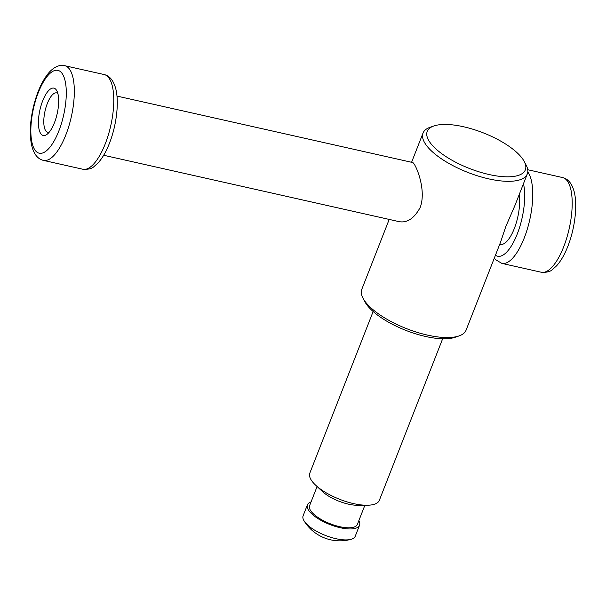 <?xml version="1.0" encoding="UTF-8"?>
<svg xmlns="http://www.w3.org/2000/svg" width="606" height="606" viewBox="0 0 606 606"><rect width="100%" height="100%" fill="white"/><g stroke="black" fill="none" stroke-linecap="round" stroke-linejoin="round"><path stroke-width="0.91" d="M524.198 161.431A52.692 19.104 -158.6 0 1 489.019 174.513A52.692 19.104 -158.6 0 1 436.691 149.637A52.692 19.104 -158.6 0 1 433.805 126.003A52.692 19.104 -158.6 0 1 483.262 132.85A52.692 19.104 -158.6 0 1 524.198 161.431L526.076 164.968A55.994 20.301 -158.6 0 1 527.303 173.93L514.948 205.449L505.768 226.629L500.647 241.953L466.075 330.164A55.994 20.301 -158.6 0 1 459.09 335.906A55.994 20.301 -158.6 0 1 427.472 335.103A55.994 20.301 -158.6 0 1 363.032 298.258A55.994 20.301 -158.6 0 1 361.805 289.297L389.196 219.425M499.738 244.263L500.329 244.392A30.33 11.029 -77.3 0 0 514.305 228.545A30.33 11.029 -77.3 0 0 519.168 194.685M358.858 520.63A27.997 10.15 -158.6 0 1 359.547 525.258L355.252 536.219A27.997 10.15 -158.6 0 1 351.048 539.317A27.997 10.15 -158.6 0 1 335.951 538.696A27.997 10.15 -158.6 0 1 304.098 520.918A27.997 10.15 -158.6 0 1 303.114 515.789L307.416 504.828A27.997 10.15 -158.6 0 1 311.067 501.904M359.547 525.258A27.997 10.15 -158.6 0 1 340.246 527.728A27.997 10.15 -158.6 0 1 307.416 504.828M364.88 505.26L357.373 524.402A25.664 9.302 -158.6 0 1 339.678 526.675A25.664 9.302 -158.6 0 1 309.583 505.677L317.089 486.535M442.653 338.769L379.341 500.321A37.33 13.529 -158.6 0 1 366.948 505.252L357.669 505.298A25.664 9.302 -158.6 0 1 348.495 504.169A25.664 9.302 -158.6 0 1 322.354 491.458L315.575 485.118A37.33 13.529 -158.6 0 1 309.833 473.081L373.144 311.522M366.948 505.252A37.33 13.529 -158.6 0 1 353.609 503.616A37.33 13.529 -158.6 0 1 315.575 485.118M459.09 335.906L455.303 337.224A52.692 19.104 -158.6 0 1 425.548 336.474A52.692 19.104 -158.6 0 1 364.91 301.796L363.032 298.258M527.303 173.93A55.994 20.301 -158.6 0 1 488.701 178.868A55.994 20.301 -158.6 0 1 423.033 133.062A55.994 20.301 -158.6 0 1 430.018 127.321L433.805 126.003M103.671 155.265L399.271 221.682C407.338 223.038 414.322 218.281 420.216 207.404C426.927 189.36 415.178 162.628 412.565 162.499L116.966 96.081M57.835 93.475A20.218 7.355 -77.3 0 0 56.661 92.892A20.218 7.355 -77.3 0 0 45.049 111.012A20.218 7.355 -77.3 0 0 47.798 132.35A20.218 7.355 -77.3 0 0 49.109 132.328M54.419 122.791A24.263 8.825 -77.3 0 0 56.812 90.756A24.263 8.825 -77.3 0 0 39.943 109.86A24.263 8.825 -77.3 0 0 47.018 134.343A24.263 8.825 -77.3 0 0 54.419 122.791M495.45 255.209A42.465 15.445 -77.3 0 0 517.236 234.045A42.465 15.445 -77.3 0 0 523.47 183.701M494.269 258.224L495.352 259.527L501.851 263.39A48.525 17.65 -77.3 0 0 524.22 238.029A48.525 17.65 -77.3 0 0 527.773 171.99M563.656 246.892A48.525 17.65 -77.3 0 0 562.573 177.55C567.693 178.747 571.39 182.876 573.662 189.936C577.965 203.169 575.253 227.644 567.837 246.354C564.64 254.543 560.891 261.034 556.588 265.822L552.642 269.397C550.46 271.632 546.68 272.586 541.294 272.245A48.525 17.65 -77.3 0 0 563.656 246.892M58.812 131.04A42.465 15.445 -77.3 0 0 55.926 70.266A42.465 15.445 -77.3 0 0 30.921 134.085A42.465 15.445 -77.3 0 0 58.812 131.04M65.789 135.024A48.525 17.65 -77.3 0 0 64.706 65.69C59.562 64.577 54.457 66.728 49.381 72.137C42.322 80.25 36.936 92.082 33.232 107.626C29.649 123.73 29.338 137.161 32.315 147.932C34.618 155.068 38.322 159.219 43.427 160.385A48.525 17.65 -77.3 0 0 65.789 135.024M105.232 143.887A48.525 17.65 -77.3 0 0 104.141 74.546C109.262 75.742 112.958 79.871 115.231 86.931C119.534 100.164 116.829 124.639 109.413 143.349C106.217 151.538 102.467 158.03 98.164 162.817L94.218 166.392C92.036 168.627 88.249 169.582 82.863 169.248A48.525 17.65 -77.3 0 0 105.232 143.887M501.851 263.39L541.294 272.245M527.728 169.725L562.573 177.55M304.098 520.918A41.996 41.996 0 0 0 351.048 539.317M411.588 162.279L423.033 133.062M43.427 160.385L82.863 169.248M64.706 65.69L104.141 74.546"/></g></svg>
